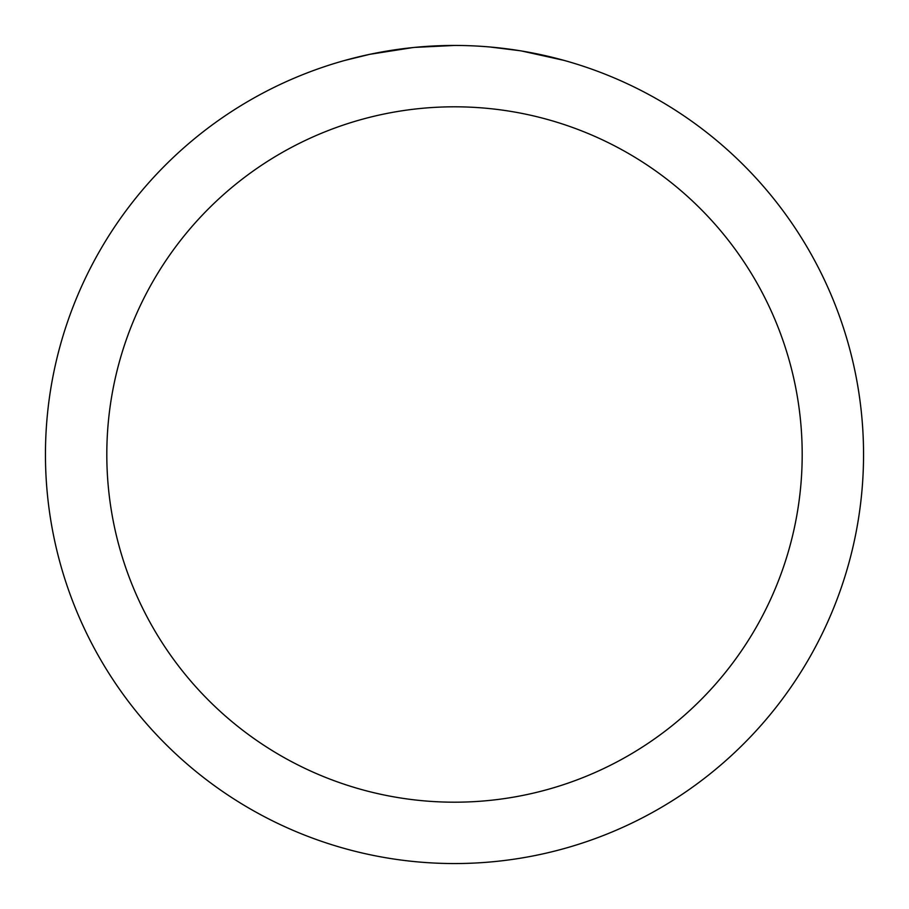 <?xml version="1.0" encoding="UTF-8"?>
<svg xmlns="http://www.w3.org/2000/svg" width="909" height="909" viewBox="0 0 909 909"><rect width="100%" height="100%" fill="white"/><g stroke="black" fill="none" stroke-linecap="round" stroke-linejoin="round"><path stroke-width="1.36" d="M454.5 45.45A409.05 409.05 0 0 1 863.55 454.5A409.05 409.05 0 0 1 454.5 863.55A409.05 409.05 0 0 1 45.45 454.5A409.05 409.05 0 0 1 454.5 45.45L414.709 47.393M521.641 50.995L563.864 60.346M519.903 50.711L489.849 46.984M454.5 106.808A347.692 347.692 0 0 1 802.192 454.5A347.692 347.692 0 0 1 454.5 802.192A347.692 347.692 0 0 1 106.808 454.5A347.692 347.692 0 0 1 454.5 106.808M412.981 47.563L369.815 54.313L345.136 60.346M427.514 46.336L433.354 45.995M399.483 49.166L406.243 48.313"/></g></svg>
